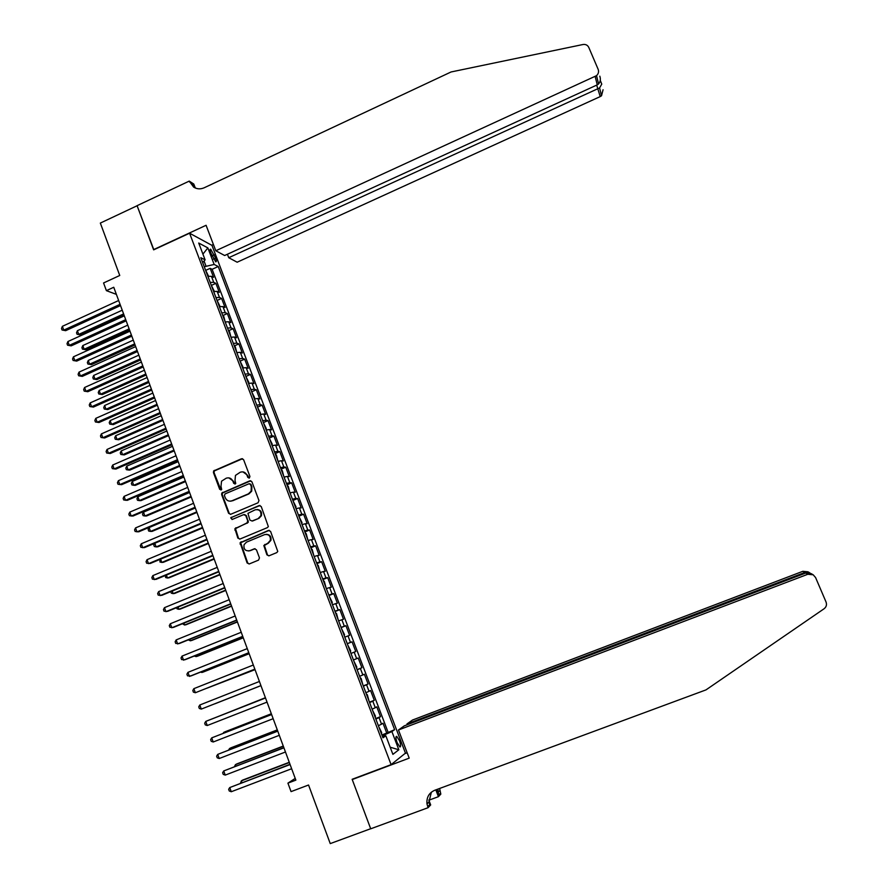 <?xml version="1.0" encoding="UTF-8"?>
<svg xmlns="http://www.w3.org/2000/svg" width="888" height="888" viewBox="0 0 888 888"><rect width="100%" height="100%" fill="white"/><g stroke="black" fill="none" stroke-linecap="round" stroke-linejoin="round"><path stroke-width="1.33" d="M249.295 478.066L249.939 476.501L243.612 459.684L241.503 458.752L213.664 470.918L213.442 472.583L219.691 489.355L221.689 489.554L220.99 486.28L221.545 481.185L226.185 478.21C229.226 477.267 231.468 478.266 232.9 481.218L233.722 483.394L235.753 483.549L235.02 480.319L235.464 475.402L240.237 472.227C243.29 471.273 245.543 472.283 246.986 475.224L247.808 477.411L249.295 478.066M399.522 740.747L396.747 736.363C395.604 736.441 395.715 738.505 397.08 742.568L399.844 746.963C400.988 746.875 400.877 744.799 399.522 740.747M266.888 554.822L269.031 555.799L276.779 552.602L277.766 551.448L270.585 531.401L268.442 530.436L240.104 542.757L247.119 562.981L249.239 563.958L258.541 560.117L259.474 557.875L256.443 549.772L254.312 548.806L249.706 550.715C245.332 551.259 243.456 549.239 244.078 544.655L246.509 542.146L264.58 534.632C268.753 534.01 270.685 535.897 270.385 540.304L267.799 543.212L263.825 545.521L266.888 554.822L268.853 555.855M189.577 233.211L153.646 249.861L137.107 205.75L100.333 223.077L119.747 275.48L103.563 282.961L106.394 290.654L113.753 287.257L295.859 780.13L287.923 783.138L291.053 791.619L308.547 785.014L330.247 843.6L370.673 828.726L352.148 779.287L391.097 764.646L189.577 233.211L211.977 245.377L405.45 753.135L391.097 764.646M258.053 502.786L258.974 500.555L251.915 481.784L249.806 480.841L221.789 493.062L221.645 494.616L228.616 513.32L230.725 514.274L258.053 502.786M261.227 506.526L268.343 526.584L267.388 527.627L239.96 539.049L237.84 538.095L234.898 528.649L246.842 523.176L247.774 520.945L245.776 515.595L243.656 514.64L232.134 519.48L230.714 517.804L259.096 505.572L261.227 506.526M381.884 734.92L386.746 733.077L382.994 723.221L381.529 724.175L379.032 717.593L375.868 719.091M375.657 718.525L380.508 716.66L376.778 706.837L375.28 707.725L372.794 701.154L369.619 702.597M369.452 702.164L374.292 700.299L370.574 690.509L369.053 691.319L366.566 684.77L363.381 686.158M363.27 685.869L368.098 683.993L364.38 674.225L362.837 674.958L360.361 668.431L357.154 669.763M357.098 669.619L361.916 667.732L358.219 658.008L356.654 658.663L354.179 652.158L350.96 653.424L355.755 651.526L352.07 641.824L347.275 643.722M347.252 643.645L350.483 642.413L348.018 635.919L349.617 635.375L345.943 625.707L341.159 627.605M341.081 627.394L344.333 626.207L341.869 619.746L343.501 619.269L339.838 609.623L335.065 611.543M334.931 611.188L338.195 610.067L335.753 603.618L337.396 603.207L333.755 593.606L328.993 595.526M328.804 595.038L332.079 593.961L329.648 587.545L331.324 587.212L327.683 577.633L322.932 579.553M322.699 578.943L325.985 577.922L323.554 571.517L325.263 571.25L321.634 561.704L316.894 563.636M316.605 562.892L319.913 561.926L317.493 555.544L319.214 555.355L315.595 545.831L310.878 547.774M310.534 546.886L313.853 545.976L311.444 539.615L313.198 539.493L309.59 530.003L304.873 531.956M304.484 530.935L307.825 530.081L305.416 523.742L307.193 523.687L303.596 514.23L298.89 516.183M298.457 515.04L301.798 514.241L299.4 507.914L301.199 507.936L297.613 498.501L292.929 500.466M292.441 499.189L295.804 498.446L293.406 492.141L295.238 492.23L291.664 482.828L286.979 484.793M231.002 501.187L231.579 500.943M286.447 483.383L289.821 482.695L287.435 476.412L289.288 476.567L285.725 467.199L281.052 469.175M280.475 467.632L283.86 466.999L281.485 460.728L283.35 460.961L279.798 451.615L275.147 453.601M274.514 451.937L277.922 451.348L275.546 445.099L277.445 445.399L273.904 436.086L269.253 438.073M268.576 436.286L271.994 435.742L269.63 429.514L271.55 429.881L268.021 420.601L263.381 422.599M262.648 420.679L266.089 420.191L263.725 413.986L265.667 414.419L262.149 405.161L257.531 407.17M256.754 405.117L260.195 404.684L257.853 398.501L259.807 399.001L256.31 389.776L251.704 391.786L254.579 397.635L254.234 398.501M250.871 389.61L254.334 389.233L251.981 383.061L253.968 383.627L250.472 374.425L245.909 376.434M244.999 374.148L248.474 373.815L246.143 367.665L248.152 368.309L244.666 359.129L240.137 361.127M239.15 358.741L242.646 358.452L240.315 352.325L242.346 353.024L238.872 343.889L234.388 345.876M233.322 343.379L236.83 343.145L234.51 337.029L236.563 337.795L233.089 328.682L228.649 330.669M227.517 328.061L231.024 327.872L228.716 321.778L230.791 322.61L227.339 313.531L222.921 315.506M221.723 312.787L225.252 312.654L222.944 306.582L225.041 307.481L221.6 298.412L217.216 300.399M215.939 297.569L219.48 297.48L217.183 291.419L219.303 292.385L215.873 283.35L213.742 282.351L210.19 282.384M211.522 285.326L215.873 283.35M210.767 252.914L215.717 261.849C216.572 261.949 216.55 260.695 215.629 258.097L210.678 249.173C209.823 249.073 209.846 250.316 210.767 252.914M386.746 733.077L394.616 729.67L218.226 266.511L214.163 264.458L204.24 266.733M394.616 729.67L391.897 731.568L398.834 749.772L392.896 754.367L385.847 735.797L382.972 737.806L200.821 257.698L205.106 259.862L198.712 243.023L207.87 247.907L214.163 264.458M388.056 732.167L212.121 269.297L210.167 268.331L213.586 277.334L211.444 276.312L207.892 276.334L208.314 275.702L205.394 269.763M219.48 297.48L221.6 298.412M225.252 312.654L227.339 313.531M231.024 327.872L233.089 328.682M236.83 343.145L238.872 343.889M242.646 358.452L244.666 359.129M248.474 373.815L250.472 374.425M254.334 389.233L256.31 389.776M260.195 404.684L262.149 405.161M266.089 420.191L268.021 420.601M271.994 435.742L273.904 436.086M277.922 451.348L279.798 451.615M283.86 466.999L285.725 467.199M289.821 482.695L291.664 482.828M295.804 498.446L297.613 498.501M301.798 514.241L303.596 514.23M307.825 530.081L309.59 530.003M313.853 545.976L315.595 545.831M319.913 561.926L321.634 561.704M325.985 577.922L327.683 577.633M332.079 593.961L333.755 593.606M338.195 610.067L339.838 609.623M344.333 626.207L345.943 625.707M350.483 642.413L352.07 641.824M355.755 651.526L354.179 652.158M361.916 667.732L360.361 668.431M368.098 683.993L366.566 684.77M374.292 700.299L372.794 701.154M380.508 716.66L379.032 717.593M384.426 736.185L384.005 735.064L382.195 735.752M205.927 265.956L204.062 261.039M295.216 778.41L287.923 783.138M106.394 290.654L116.372 294.361M205.85 270.307L210.167 268.331M212.121 269.297L218.226 266.511M202.675 262.593L205.106 259.862M217.183 291.419L213.642 291.486M222.944 306.582L219.403 306.693M228.716 321.778L225.197 321.944M234.51 337.029L231.002 337.24M240.315 352.325L236.819 352.591M246.143 367.665L242.657 367.987M251.981 383.061L248.518 383.427M257.853 398.501L254.39 398.912M263.725 413.986L260.295 414.452M269.63 429.514L266.2 430.036M275.546 445.099L272.139 445.665M281.485 460.728L278.088 461.349M287.435 476.412L284.049 477.078M293.406 492.141L290.043 492.862M299.4 507.914L296.048 508.691M305.416 523.742L302.075 524.575M311.444 539.615L308.114 540.503M317.493 555.544L314.174 556.476M323.554 571.517L320.257 572.516M329.648 587.545L326.362 588.589M335.753 603.618L332.478 604.728M341.869 619.746L338.617 620.901M348.018 635.919L344.777 637.14M353.435 659.951L356.654 658.663M359.64 676.312L362.837 674.958M365.867 692.729L369.053 691.319M372.116 709.19L375.28 707.725M385.847 735.797L382.55 736.696M378.377 725.707L381.529 724.175M384.005 735.064L391.897 731.568M202.919 254.112L207.87 247.907M398.834 749.772L390.187 747.219M249.062 478.133L247.563 475.28L242.935 471.872M228.793 477.855L233.489 481.252L234.998 484.115M242.579 458.696L214.274 470.962L214.052 472.627L220.979 490.065M250.816 480.763L222.4 493.084L222.244 494.638L229.215 513.32L230.425 514.374M250.449 484.426L248.962 483.771L225.053 493.906L224.409 495.46L225.263 497.757C226.695 500.71 228.938 501.72 231.99 500.788L248.363 493.872L251.126 491.175L251.315 486.735L250.449 484.426L251.015 484.471L249.75 483.738M230.225 501.176L231.99 500.788M251.015 484.471L251.881 486.768L251.704 491.197L248.929 493.895L232.578 500.799M244.544 514.552L246.342 515.595L248.318 522.255L235.487 528.638L238.428 538.061L239.738 539.127M260.018 505.483L231.901 517.249L231.313 517.804L232.023 519.513M258.386 518.348L260.85 515.739C261.394 511.199 259.507 509.213 255.178 509.812L247.941 513.364L249.894 520.046L252.014 521.012L258.941 518.337L261.416 515.739C262.127 512.032 260.695 509.945 257.12 509.49M258.941 518.337L252.592 521.001M266.278 534.31C269.852 534.554 271.406 536.541 270.94 540.27L268.354 543.179L264.38 545.487L267.443 554.767M248.729 550.982L249.706 550.715M255.078 548.684L250.272 550.66M269.264 530.325L240.681 542.723L247.697 562.914L249.095 564.002M122.222 310.201L77.4 330.68L78.755 334.388L80.575 334.909L124.031 315.096M80.575 334.909L77.067 334.265L78.755 334.388L123.599 313.93M77.067 334.265L76.523 332.789L77.4 330.68M120.058 304.34L63.77 330.125L62.382 326.318L118.648 300.521M120.513 305.572L65.679 330.669L62.06 330.003L61.505 328.482L62.382 326.318M65.679 330.669L62.06 330.003M227.428 254.246L228.749 257.709L237.152 262.215L600.21 96.592L596.692 85.126M228.749 257.709L599.578 87.934L601.52 95.76L600.21 96.592M153.557 249.639L206.083 225.286L215.795 250.76L596.536 75.658C598.468 73.826 599 71.728 598.168 69.364L588.777 47.408C587.59 45.088 585.636 44.134 582.939 44.522L451.082 71.961L204.207 187.768C200.466 189.388 196.936 189.166 193.628 187.102L189.244 181.108L137.085 205.672L153.846 249.772M189.244 181.108L193.784 184.027L195.182 187.69M211.721 245.232L213.386 244.466M215.795 250.76L224.653 255.511L597.258 84.86L595.171 76.535M603.063 89.755L601.52 95.76M195.615 188.134L192.996 184.16L189.566 181.951M599.8 76.157C600.821 79.143 600.421 81.74 598.59 83.938L597.258 84.86M600.277 80.431L601.764 84.105L599.578 87.934M398.468 729.98L807.803 574.27L805.738 573.038L404.284 725.862L398.468 729.98L409.202 758.141L352.236 779.553L370.707 828.804L428.094 807.692L430.68 804.928L428.804 799.999M353.013 778.965L352.236 779.553M807.803 574.27L813.186 574.791L815.573 577.533L826.029 601.964C826.994 604.717 826.351 606.981 824.075 608.768L705.993 689.887L434.654 790.309C428.948 792.895 426.395 797.457 426.995 803.984L428.094 807.692M439.627 788.466L440.825 794.116L438.428 796.68L435.819 789.876M428.882 800.199L438.428 796.68M404.784 753.668L407.148 752.769M406.97 723.953L804.783 572.471L802.841 571.306L412.476 720.057L406.97 723.953L407.259 724.73M437.884 789.11L438.672 795.126L436.552 789.61M802.841 571.306L807.958 571.805L809.534 572.705M431.379 792.174L428.96 801.92L429.692 804.65L427.727 806.737M810.278 573.182L804.783 572.471L805.127 573.271M812.853 574.603L811.188 573.648L805.738 573.038M213.62 291.453L214.03 290.776L211.122 284.848M127.75 325.141L82.817 345.554L84.171 349.273L85.981 349.75L129.537 330.003M85.981 349.75L82.473 349.139L84.171 349.273L129.126 328.882M82.473 349.139L81.929 347.641L82.817 345.554M219.369 306.604L219.769 305.905L216.861 299.978M133.278 340.126L88.245 360.473L89.61 364.202L91.409 364.635L135.065 344.955M91.409 364.635L87.901 364.047L89.61 364.202L134.665 343.878M87.901 364.047L87.357 362.548L88.245 360.473M225.141 321.8L223.798 316.517L222.622 315.162M138.839 355.156L93.695 375.435L95.06 379.176L96.848 379.576L140.604 359.951M96.848 379.576L93.351 378.998L95.06 379.176L140.226 358.919M93.351 378.998L92.807 377.5L93.695 375.435M230.924 337.04L229.57 331.724L228.394 330.38M144.411 370.229L99.156 390.443L100.533 394.194L102.298 394.55L146.165 374.991M102.298 394.55L98.812 393.995L100.533 394.194L145.799 374.003M98.812 393.995L98.257 392.496L99.156 390.443M125.719 319.669L69.297 345.354L67.91 341.536L124.309 315.828M126.163 320.846L71.195 345.854L67.577 345.21L67.022 343.689L67.91 341.536M71.195 345.854L67.577 345.21M131.402 335.031L74.836 360.639L73.449 356.81L129.981 331.191M131.824 336.164L76.723 361.094L73.116 360.473L72.561 358.952L73.449 356.81M76.723 361.094L73.116 360.473M137.096 350.449L80.397 375.968L79.01 372.128L135.675 346.586M137.496 351.537L82.273 376.379L78.666 375.779L78.111 374.248L79.01 372.128M82.273 376.379L78.666 375.779M142.813 365.911L85.981 391.342L84.582 387.49L141.381 362.038M143.19 366.944L87.834 391.708L84.238 391.142L83.672 389.599L84.582 387.49M87.834 391.708L84.238 391.142M236.73 352.336L235.353 346.975L234.188 345.654M149.994 385.348L104.64 405.494L106.016 409.257L107.77 409.568L151.737 390.076M107.77 409.568L104.285 409.046L106.016 409.257L151.393 389.144M104.285 409.046L103.741 407.536L104.64 405.494M148.54 381.429L91.575 406.76L90.176 402.897L147.108 377.544M148.907 382.406L93.418 407.081L89.821 406.538L89.255 404.995L90.176 402.897M93.418 407.081L89.821 406.538M242.546 367.676L242.901 366.866L240.004 360.972M155.6 400.521L110.145 420.59L111.522 424.375L113.264 424.631L157.331 405.206M113.264 424.631L109.779 424.131L111.522 424.375L156.998 404.318M109.779 424.131L109.224 422.621L110.145 420.59M154.29 396.98L97.192 422.233L95.782 418.359L152.847 393.095M154.634 397.924L99.023 422.51L95.427 421.989L94.861 420.446L95.782 418.359M99.023 422.51L95.427 421.989M248.385 383.061L248.74 382.229L245.832 376.334M161.216 415.728L115.662 435.731L117.038 439.527L118.77 439.738L162.937 420.39M115.662 435.731L114.741 437.751L115.285 439.271L117.038 439.527L162.626 419.547M160.062 412.598L102.819 437.751L101.41 433.866L158.619 408.691M160.384 413.486L104.64 437.973L101.043 437.484L100.477 435.941L101.41 433.866M166.855 430.991L121.19 450.926L122.577 454.723L124.298 454.9L168.565 435.608M121.19 450.926L120.257 452.924L120.812 454.445L122.577 454.723L168.265 434.82M165.845 428.249L108.469 453.313L107.06 449.417L164.391 424.331M166.156 429.093L110.267 453.502L106.682 453.035L106.116 451.481L107.06 449.417M260.117 413.986L260.45 413.087L257.542 407.215M172.516 446.298L126.74 466.156L128.127 469.974L129.837 470.096L174.203 450.882M126.74 466.156L125.807 468.154L126.362 469.674L128.127 469.974L173.926 450.138M171.65 443.956L114.13 468.931L112.721 465.023L170.196 440.026M171.939 444.744L115.917 469.064L112.343 468.631L111.777 467.066L112.721 465.023M266 429.514L266.322 428.582L263.425 422.721M178.188 461.649L132.301 481.44L133.7 485.27L135.387 485.348L179.864 466.2M132.301 481.44L131.357 483.416L131.912 484.948L133.7 485.27L179.609 465.501M177.467 459.718L119.813 484.593L118.393 480.674L176.013 455.766M177.744 460.45L121.589 484.682L118.015 484.271L117.438 482.706L118.393 480.674M214.652 470.585L213.575 471.051M271.917 445.088L272.228 444.133L269.33 438.284M183.872 477.056L137.884 496.769L139.283 500.61L140.959 500.643L185.537 481.562M137.884 496.769L136.941 498.734L137.496 500.266L139.283 500.61L185.303 480.908M183.305 475.513L125.519 500.31L124.087 496.37L181.851 471.561M183.561 476.212L127.273 500.344L123.698 499.966L123.132 498.39L124.087 496.37M277.844 460.717L276.368 455.045L275.258 453.89M189.577 492.496L143.49 512.143L144.888 515.995L146.553 515.984L191.231 496.98M143.49 512.143L142.524 514.096L143.09 515.639L144.888 515.995L191.009 496.37M189.166 491.375L131.235 516.072L129.803 512.121L187.701 487.401M189.399 492.008L132.978 516.061L129.415 515.706L128.838 514.13L129.803 512.121M283.794 476.39L282.306 470.684L281.196 469.541M195.305 507.992L149.106 527.561L150.516 531.424L152.159 531.368L196.947 512.432M149.106 527.561L148.141 529.503L148.696 531.046L150.516 531.424L196.736 511.877M195.038 507.281L136.974 531.879L135.542 527.916L193.573 503.296M195.26 507.869L138.706 531.823L135.143 531.49L134.565 529.914L135.542 527.916M289.754 492.119L288.256 486.358L287.146 485.248M154.823 543.267L156.144 546.908L157.775 546.808L202.675 527.938M154.568 543.367L153.768 544.966L154.323 546.509L156.144 546.908L202.486 527.428M200.932 523.232L142.735 547.741L141.292 543.767L199.467 519.236M201.132 523.765L144.444 547.63L140.881 547.33L140.304 545.743L141.292 543.767M295.737 507.892L296.015 506.815L293.129 500.999M160.606 559.14L161.805 562.437L163.425 562.282L208.425 543.489M159.94 559.418L159.973 562.015L161.805 562.437L208.258 543.034M206.849 539.238L148.507 563.647L147.053 559.662L205.372 535.231M207.026 539.726L150.205 563.491L146.642 563.214L146.065 561.627L147.053 559.662M301.742 523.709L302.009 522.61L299.123 516.794M166.4 575.069L167.477 578.01L169.075 577.811L214.186 559.096M165.323 575.513L165.634 577.566L167.477 578.01L214.03 558.685M212.787 555.289L154.29 579.609L152.847 575.613L211.3 551.27M212.942 555.733L155.977 579.398L152.425 579.154L151.848 577.555L152.847 575.613M307.77 539.582L306.216 533.699L305.139 532.645M172.228 591.042L173.171 593.628L174.758 593.395L219.969 574.747M170.762 591.652L171.317 593.173L173.171 593.628L219.836 574.381M218.737 571.406L160.106 595.615L158.652 591.608L217.249 567.365M218.87 571.783L161.771 595.36L158.219 595.138L157.642 593.539L158.652 591.608M313.808 555.5L312.243 549.572L311.166 548.551M178.066 607.07L178.877 609.301L180.453 609.013L225.774 590.442M176.59 607.681L177.012 608.824L178.877 609.301L225.652 590.132M224.708 587.556L165.934 611.677L164.469 607.658L223.21 583.516M224.831 587.889L167.588 611.377L164.036 611.177L163.459 609.579L164.469 607.658M319.869 571.472L318.281 565.501L317.216 564.502M183.916 623.154L184.604 625.019L186.158 624.686L231.59 606.182M182.451 623.753L184.604 625.019L231.491 605.927M230.691 603.762L171.773 627.783L170.307 623.753L229.193 599.711M230.791 604.04L173.415 627.428L169.874 627.272L169.286 625.652L170.307 623.753M325.952 587.501L324.342 581.474L323.288 580.497M189.788 639.282L190.343 640.792L191.886 640.403L237.418 621.977M188.323 639.882L190.343 640.792L237.34 621.767M236.696 620.024L177.644 643.944L176.168 639.904L235.198 615.961M236.785 620.246L179.265 643.545L175.724 643.412L175.147 641.791L176.168 639.904M332.045 603.574L332.256 602.319L329.381 596.547M195.682 655.455L196.104 656.609L197.636 656.177L243.279 637.817M194.206 656.066L196.104 656.609L243.212 637.662M242.724 636.341L183.527 660.161L182.051 656.099L241.225 632.256M242.79 636.507L185.126 659.706L181.596 659.595L181.008 657.975L182.051 656.099M338.161 619.691L336.53 613.586L335.486 612.653M201.598 671.694L201.876 672.471L203.396 671.994L249.151 653.712M200.599 672.094L201.876 672.471L249.106 653.601M248.773 652.702L189.422 676.423L187.945 672.349L247.264 648.606M248.818 652.824L191.02 675.923L187.49 675.835L186.902 674.214L187.945 672.349M344.3 635.864L344.489 634.554L341.614 628.804M207.526 687.967L255.034 669.652M207.004 688.178L255.011 669.596M254.845 669.119L195.349 692.74L193.862 688.655L253.324 665.012M254.867 669.186L195.349 692.74L193.395 692.129L192.807 690.498L193.862 688.655M350.46 652.092L350.638 650.749L347.763 644.999M214.974 703.773L260.95 685.647L214.974 703.773M199.8 705.005L198.734 706.837L199.323 708.48L201.287 709.101L260.928 685.603L201.287 709.101L199.8 705.005L259.407 681.473M356.632 668.375L356.798 666.999L353.935 661.26M217.649 716.705L265.401 697.702L217.949 716.594M207.237 725.529L205.272 724.874L204.684 723.232L205.75 721.411L265.501 697.979L207.293 720.767L205.75 721.411L207.237 725.529L267.033 702.119M362.826 684.704L361.127 678.399L360.117 677.566M271.328 713.752L225.164 731.734L223.709 732.4L223.931 733.011M271.362 713.841L223.709 732.4L223.154 733.322M271.584 714.452L211.721 737.873L271.617 714.54M213.22 741.991L211.244 741.325L210.645 739.671L211.721 737.873L213.22 741.991L273.16 718.692M369.042 701.076L367.321 694.738L366.322 693.928M277.289 729.88L231.013 747.785L229.57 748.506L229.937 749.494M277.345 730.014L229.57 748.506L228.66 749.983M277.711 731.013L217.715 754.389L277.766 731.157M219.214 758.519L217.227 757.819L216.628 756.165L217.715 754.389L219.214 758.519L279.298 735.32M375.28 717.515L375.413 716.05L372.549 710.333M283.272 746.064L236.885 763.891L235.453 764.657L235.953 766.022M283.339 746.253L235.453 764.657L234.454 766.599M283.849 747.629L223.721 770.951L283.916 747.829M225.23 775.102L223.232 774.369L222.633 772.715L223.721 770.951L225.23 775.102L285.459 752.003M381.529 733.999L381.651 732.5L378.799 726.795M289.266 762.293L242.768 780.041L241.358 780.852L241.991 782.606M289.355 762.537L241.358 780.852L240.482 783.183M289.999 764.291L229.748 787.567L290.099 764.546M231.269 791.73L229.248 790.975L228.649 789.321L229.748 787.567L231.269 791.73L291.653 768.742M213.742 282.351L211.444 276.312M211.921 255.944L214.385 254.823M213.398 259.118L215.629 258.097M247.563 475.28L246.986 475.224M234.31 483.427L233.722 483.394M233.489 481.252L232.9 481.218M220.291 489.377L219.691 489.355M214.052 472.627L213.442 472.583M214.963 470.418L214.352 470.363M242.08 458.819L241.503 458.752M248.385 477.455L247.808 477.411M229.215 513.32L228.616 513.32M222.244 494.638L221.645 494.616M223.166 492.418L222.566 492.396M250.372 480.874L249.806 480.841M248.929 493.895L248.363 493.872M251.881 486.768L251.315 486.735M238.428 538.061L237.84 538.095M235.431 530.014L234.843 530.036M236.352 527.783L235.764 527.805M247.419 523.154L246.842 523.176M248.34 520.934L247.774 520.945M246.342 515.595L245.776 515.595M231.901 517.249L231.302 517.249M259.662 505.583L259.096 505.572M265.334 544.433L264.779 544.466M268.354 543.179L267.799 543.212M254.878 548.751L254.312 548.806M247.697 562.914L247.119 562.981M240.659 544.044L240.082 544.078M241.58 541.813L241.003 541.846M268.997 530.414L268.442 530.436M438.672 795.126L440.481 793.206M396.126 736.607L396.747 736.363M210.123 249.428L210.678 249.173M214.274 470.962L213.664 470.918M222.4 493.084L221.789 493.062M251.704 491.197L251.126 491.175M235.487 528.638L234.898 528.649M248.318 522.255L247.741 522.266M261.416 515.739L260.85 515.739M264.38 545.487L263.825 545.521M270.94 540.27L270.385 540.304M240.681 542.723L240.104 542.757M596.536 75.658L598.59 83.938M601.764 84.105L600.255 80.564M437.962 792.496L439.782 790.586M428.96 801.92L426.995 803.984"/></g></svg>
